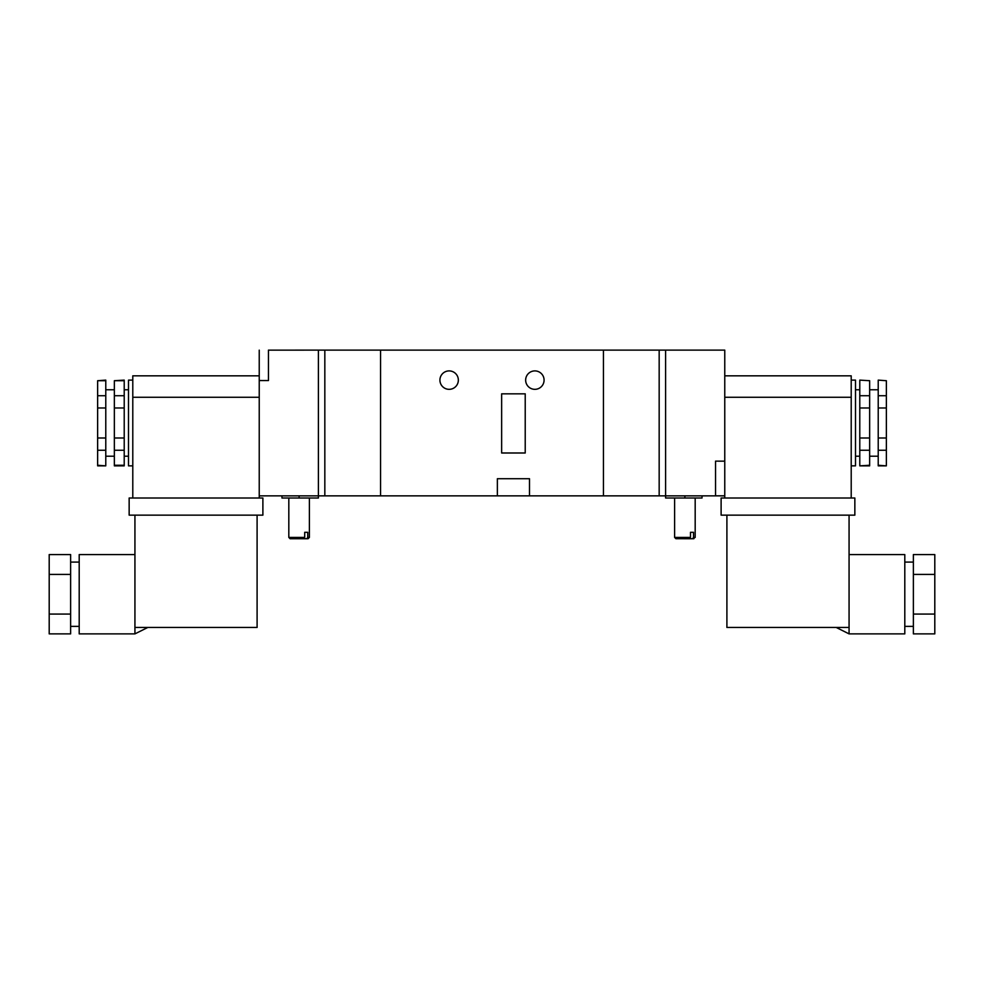 <?xml version="1.0" encoding="UTF-8"?>
<svg xmlns="http://www.w3.org/2000/svg" width="984" height="984" viewBox="0 0 984 984"><rect width="100%" height="100%" fill="white"/><g stroke="black" fill="none" stroke-linecap="round" stroke-linejoin="round"><path stroke-width="1.48" d="M324.831 350.119L324.831 495.862L380.55 495.862L380.55 350.119L318.398 350.119L318.398 495.862L324.831 495.862M659.169 495.862L659.169 350.119L380.55 350.119L380.55 495.862L497.363 495.862L497.363 478.716L529.503 478.716L529.503 495.862L603.45 495.862L603.45 350.119L603.45 495.862L665.602 495.862L665.602 350.119L665.602 498.002L684.889 498.002L684.889 495.862M659.169 350.119L724.765 350.119L724.765 461.139L715.54 461.139L724.765 461.176M449.134 389.332A9.213 9.213 0 0 0 457.117 375.519A9.213 9.213 0 0 0 441.152 375.519A9.213 9.213 0 0 0 449.134 389.332M534.865 389.332A9.213 9.213 0 0 0 542.848 375.519A9.213 9.213 0 0 0 526.883 375.519A9.213 9.213 0 0 0 534.865 389.332M525.222 393.834L501.643 393.834L501.643 452.997L525.222 452.997L525.222 393.834M497.363 495.862L529.503 495.862M307.734 532.295L307.734 537.412L306.799 538.728L303.773 538.728L304.708 537.412L304.708 532.295L307.734 532.295L304.708 532.295M303.773 538.728L290.108 538.728L288.816 537.412L288.816 498.002M306.799 538.703L308.103 538.703L306.799 538.728M304.708 537.412L288.816 537.412M303.773 538.703L290.108 538.703M268.46 350.156L318.398 350.119L318.398 498.002L281.965 498.002L281.965 495.862M308.103 538.703L309.394 537.412L307.734 537.412M268.46 350.119L268.46 380.55L259.235 380.55L259.235 495.862L318.398 495.862M268.46 380.55L259.235 380.513L259.235 350.156M693.523 532.295L693.523 537.412L692.588 538.728L689.563 538.728L690.497 537.412L690.497 532.295L693.523 532.295L690.497 532.295M692.588 538.703L695.184 537.412L695.184 498.002M690.497 537.412L674.606 537.412L674.606 498.002M695.184 537.412L693.523 537.412M689.563 538.703L675.897 538.703L674.606 537.412M689.563 538.728L675.897 538.703M693.892 538.703L692.588 538.728M702.035 495.862L702.035 498.002L684.889 498.002M715.54 461.139L715.54 495.862L665.602 495.862M715.54 495.862L724.765 495.862M724.765 495.813L715.54 495.813M124.218 437.991L114.353 437.991L114.353 407.979L124.218 407.979L124.218 465.85L114.353 465.85L114.353 437.991M105.78 380.71L97.637 380.71L105.78 380.119L105.78 437.991L97.637 437.991L97.637 465.85L105.78 465.85L97.637 465.26M105.78 407.979L97.637 407.979L97.637 437.991M132.791 380.119L128.498 380.119L128.498 465.85L132.791 465.85M147.785 627.46L134.931 633.88L79.2 633.88L79.2 554.582L134.931 554.582M134.931 633.88L134.931 515.149M124.218 380.71L114.353 380.71L124.218 380.119L124.218 407.979M124.218 395.716L114.353 395.716L114.353 407.979M105.78 395.716L97.637 395.716L97.637 407.979M124.218 465.26L114.353 465.26M132.791 498.002L132.791 375.839L259.235 375.839L132.791 375.839M70.627 574.41L70.627 633.88L49.2 633.88L49.2 554.582L70.627 554.582L70.627 574.41L49.2 574.41M262.888 515.149L129.15 515.149L129.15 498.002L262.888 498.002L262.888 515.149M259.235 498.002L259.235 397.265L132.791 397.265M134.931 627.46L257.095 627.46L257.095 515.149M70.627 614.065L49.2 614.065M124.218 450.254L114.353 450.254M114.353 395.716L114.353 380.71M105.78 437.991L105.78 465.26M105.78 450.254L97.637 450.254M97.637 380.71L97.637 395.716M851.209 465.85L855.502 465.85L855.502 380.119L851.209 380.119M849.069 554.582L904.8 554.582L904.8 633.88L849.069 633.88L849.069 515.149M869.647 380.71L859.782 380.119L869.647 380.71L869.647 465.85L859.782 465.85L869.647 465.26M886.363 380.71L878.22 380.119L886.363 380.71L886.363 407.979L878.22 407.979L878.22 395.716L886.363 395.716M859.782 465.26L859.782 395.716L869.647 395.716M859.782 407.979L869.647 407.979M859.782 437.991L869.647 437.991M859.782 450.254L869.647 450.254M878.22 465.26L886.363 465.85L878.22 465.85L878.22 450.254L886.363 450.254L886.363 407.979M878.22 450.254L878.22 437.991L886.363 437.991M724.765 375.839L851.209 375.839L851.209 498.002M913.373 614.065L913.373 554.582L934.8 554.582L934.8 633.88L913.373 633.88L913.373 614.065L934.8 614.065M854.85 515.149L721.112 515.149L721.112 498.002L854.85 498.002L854.85 515.149M851.209 397.265L724.765 397.265L724.765 498.002M849.069 627.46L726.905 627.46L726.905 515.149M913.373 574.41L934.8 574.41M859.782 395.716L859.782 380.71M878.22 437.991L878.22 407.979M878.22 395.716L878.22 380.71M886.363 465.26L886.363 450.254M299.111 498.002L299.111 495.862M309.394 537.412L309.394 498.002M105.78 456.207L114.353 456.207M105.78 389.762L114.353 389.762M124.218 456.207L128.498 456.207M124.218 389.762L128.498 389.762M79.2 562.085L70.627 562.085M79.2 626.377L70.627 626.377M878.22 389.762L869.647 389.762M878.22 456.207L869.647 456.207M859.782 389.762L855.502 389.762M859.782 456.207L855.502 456.207M904.8 626.377L913.373 626.377M904.8 562.085L913.373 562.085M836.216 627.46L849.069 633.88"/></g></svg>

